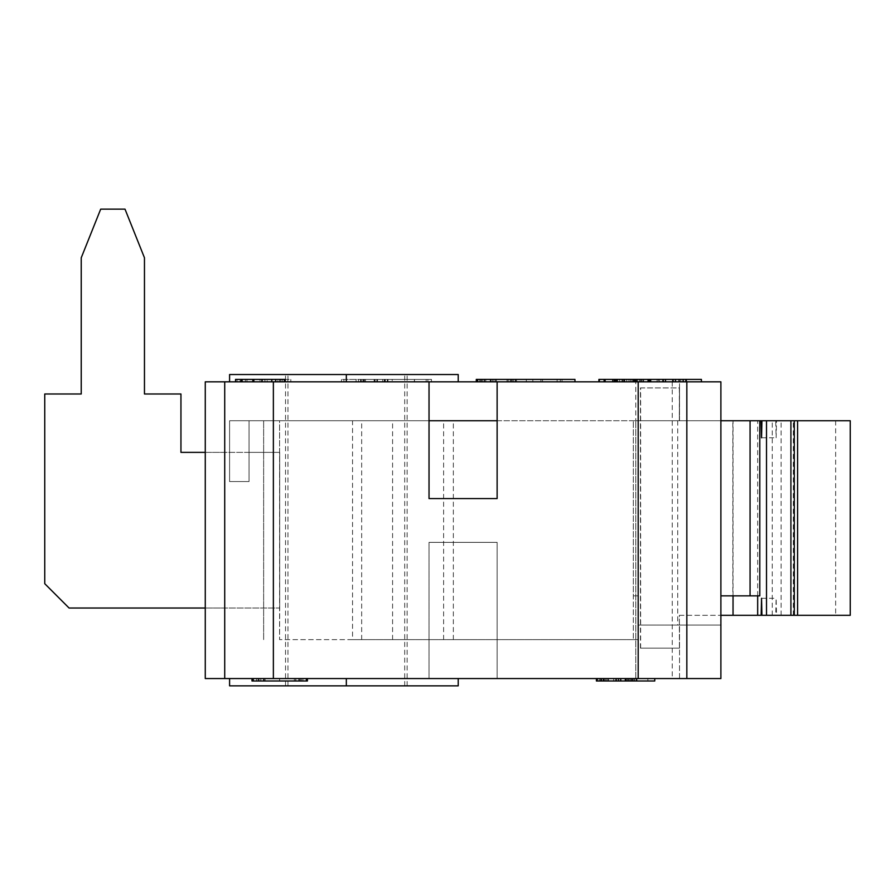 <?xml version="1.0" encoding="UTF-8"?>
<svg xmlns="http://www.w3.org/2000/svg" width="895" height="895" viewBox="0 0 895 895"><rect width="100%" height="100%" fill="white"/><g stroke="black" fill="none" stroke-linecap="round" stroke-linejoin="round"><path stroke-width="0.67" stroke-dasharray="4.47 3.36" d="M352.54 639.634L638.191 639.634L279.576 639.634L279.699 608.018L279.576 639.634L279.576 608.018L224.723 608.018L224.723 452.367L279.699 452.367L279.699 608.018L279.576 420.751L249.045 420.751L453.351 420.751L263.645 420.751L279.576 420.751L279.576 639.634L352.54 639.634L352.54 420.751M205.268 452.367L224.723 452.367L224.723 608.018L69.072 608.018L224.723 608.018L69.072 608.018L44.75 583.697L44.75 393.99L81.232 393.99L81.232 257.794L100.687 209.15L125.009 209.15L144.464 257.794L144.464 393.99L180.947 393.99L180.947 452.367L224.723 452.367L224.723 608.018L205.268 608.018M640.44 387.915L679.35 387.915L679.35 420.751L249.045 420.751L249.045 452.367L279.699 452.367L180.947 452.367L180.947 393.99L144.464 393.99L144.464 257.794L125.009 209.15L100.687 209.15L81.232 257.794L81.232 393.99L44.75 393.99L44.75 583.697L69.072 608.018L44.75 583.697L44.75 393.99L81.232 393.99L81.232 257.794L100.687 209.15L125.009 209.15L144.464 257.794L144.464 393.99L180.947 393.99L180.947 452.367L224.723 452.367L224.723 608.018L279.699 608.018L279.699 452.367L249.045 452.367L249.045 420.751L679.54 420.751L679.54 387.915L640.44 387.915L640.44 625.046L677.728 625.046L677.728 420.751M640.44 648.148L679.54 648.148L640.44 648.148L640.44 625.046L638.191 625.046L720.889 625.046L720.889 420.751L775.741 420.751L776.133 437.767L776.536 420.751L761.936 420.751L775.741 420.751M640.63 648.148L640.63 387.915M720.889 420.751L720.889 595.857L720.889 420.751L635.763 420.751L759.788 420.751L720.889 420.751L720.889 615.312L679.35 615.312L679.417 648.148M775.741 615.312L761.936 615.312L776.536 615.312L776.133 598.296L775.741 615.312L720.889 615.312L720.889 625.046L679.35 625.046M679.54 648.148L679.35 615.312M794.29 420.751L835.661 420.751L794.29 420.751M776.536 420.751L850.25 420.751M850.25 615.312L776.536 615.312M794.29 615.312L835.661 615.312L794.29 615.312M679.54 615.312L720.889 615.312M679.54 420.751L679.54 379.402L635.763 379.402L679.54 379.402L679.35 420.751M720.889 381.829L720.889 678.555L205.268 678.555L224.723 678.555L205.268 678.555L205.268 381.829L429.029 381.829L429.029 498.571L429.029 381.829L358.492 381.829L429.029 381.829L429.029 498.571L497.128 498.571L497.128 381.829L497.128 498.571L497.128 420.751L429.029 420.751L497.128 420.751L497.128 381.829L720.889 381.829M679.417 625.046L638.191 625.046L638.191 420.751L638.191 625.046L638.191 420.751L638.191 625.046L677.728 625.046M750.066 420.751L750.066 595.857L759.799 595.857M279.699 452.367L279.699 608.018L279.699 452.367M361.681 639.634L361.681 420.751M720.889 595.857L750.066 595.857M638.191 595.857L638.191 420.751L638.191 639.634L638.191 595.857L633.324 595.857L633.324 420.751L633.324 639.634L633.324 595.857L638.191 595.857M429.029 678.555L429.029 542.359L429.029 678.555L497.128 678.555L429.029 678.555L429.029 542.359L497.128 542.359L429.029 542.359L497.128 542.359L497.128 678.555L497.128 542.359L497.128 678.555L429.029 678.555L497.128 678.555L497.128 542.359L429.029 542.359L429.029 678.555M249.045 452.367L249.045 420.751L249.045 481.555L229.59 481.555L249.045 481.555L249.045 420.751L229.59 420.751L249.045 420.751L229.59 420.751L229.59 481.555L249.045 481.555L249.045 420.751L249.045 481.555L229.59 481.555L229.59 420.751L249.045 420.751L249.045 452.367M387.893 379.402L361.144 379.402L387.893 379.402L387.893 381.829L388.072 379.402M388.072 381.829L384.906 381.829L384.906 379.402M384.906 381.829L384.772 379.402M384.772 381.829L377.444 381.829L377.444 379.402M377.444 381.829L377.567 379.402M377.567 381.829L374.401 381.829L374.401 379.402M374.401 381.829L374.278 379.402M374.278 381.829L364.343 381.829L364.343 379.402M364.343 381.829L364.478 379.402M364.478 381.829L361.323 381.829L361.323 379.402M361.323 381.829L361.144 379.402M361.144 381.829L387.893 381.829M387.692 379.402L414.53 379.402L387.692 379.402L387.692 381.829L387.647 379.402M387.647 381.829L414.307 381.829L414.307 379.402L414.34 381.829L392.223 381.829L392.223 379.402M392.223 381.829L414.497 381.829L414.497 379.402M414.497 381.829L414.53 379.402M414.53 381.829L387.692 381.829M356.065 379.402L341.476 379.402L356.065 379.402L343.904 379.402L356.065 379.402L356.065 381.829L341.476 381.829L341.476 379.402L341.476 381.829L356.065 381.829L356.065 379.402L431.457 379.402L356.065 379.402L356.065 381.829L343.904 381.829L343.904 379.402L343.904 381.829L356.065 381.829L356.065 379.402M365.529 381.829L384.268 381.829L363.65 381.829L365.529 381.829L365.529 379.402L363.65 379.402L384.268 379.402L365.529 379.402M363.65 381.829L363.65 379.402L363.672 381.829M384.246 381.829L384.246 379.402M382.736 381.829L382.736 379.402M384.268 381.829L384.268 379.402L384.268 381.829M362.833 379.402L387.345 379.402L362.833 379.402L362.833 381.829L360.528 381.829L360.528 379.402M360.528 381.829L387.278 381.829L387.278 379.402M387.278 381.829L362.833 381.829M476.285 379.402L477.415 379.402M516.583 381.829L476.285 381.829L516.583 381.829L516.583 379.402M515.576 381.829L515.576 379.402M513.305 381.829L513.305 379.402M507.062 381.829L507.062 379.402L507.062 381.829M512.175 381.829L512.175 379.402M508.17 381.829L508.17 379.402M480.76 381.829L480.76 379.402M482.685 381.829L482.685 379.402M485.806 381.829L485.806 379.402L485.806 381.829M479.63 381.829L479.63 379.402M635.763 379.402L635.763 420.751L635.763 379.402M658.373 381.829L685.458 381.829L636.815 381.829L636.815 379.402L685.458 379.402L636.815 379.402L636.815 381.829L678.712 381.829L678.712 379.402L678.712 381.829L650.217 381.829L650.217 379.402L650.217 381.829L678.712 381.829L636.815 381.829L636.815 379.402L636.815 381.829L685.458 381.829L685.458 379.402L685.458 381.829L658.373 381.829L658.373 379.402M685.458 381.829L685.458 379.402L685.458 381.829M252.502 379.402L287.765 379.402L252.502 379.402L252.502 381.829L237.052 381.829L237.052 379.402M237.052 381.829L240.117 381.829L240.117 379.402M240.117 381.829L246.942 381.829L246.942 379.402L290.819 379.402L242.019 379.402L246.975 379.402L246.942 381.829L242.69 381.829L242.69 379.402M242.69 381.829L245.398 381.829L245.398 379.402M245.398 381.829L260.009 381.829L260.009 379.402M260.009 381.829L261.799 381.829L261.799 379.402L261.799 381.829L267.191 381.829L267.191 379.402L267.191 381.829L282.126 381.829L282.126 379.402M282.126 381.829L277.875 381.829L277.875 379.402L277.875 381.829L284.711 381.829L284.711 379.402M284.711 381.829L287.765 381.829L287.765 379.402M287.765 381.829L285.024 381.829L285.024 379.402M285.024 381.829L265.133 381.829L265.133 379.402M265.133 381.829L264.696 379.402M264.696 381.829L261.519 381.829L261.519 379.402M261.519 381.829L252.502 381.829M643.684 381.829L598.9 381.829L649.211 381.829L633.526 381.829L643.684 381.829L643.684 379.402L633.526 379.402L643.684 379.402M612.985 381.829L612.985 379.402L603.789 379.402L647.723 379.402L647.723 381.829L647.723 379.402L642.017 379.402L642.017 381.829L642.017 379.402L598.9 379.402L612.46 379.402L612.46 381.829L612.985 379.402L603.789 379.402L603.789 381.829L603.789 379.402L626.735 379.402L626.735 381.829L626.735 379.402L621.991 379.402L621.991 381.829L621.991 379.402L622.73 379.402L622.73 381.829L622.73 379.402L647.723 379.402L647.723 381.829L647.723 379.402L642.017 379.402L642.017 381.829L642.017 379.402L628.961 379.402L628.961 381.829L628.961 379.402L632.004 379.402L632.004 381.829L632.004 379.402L598.9 379.402L598.9 381.829L598.9 379.402L649.166 379.402L649.166 381.829L649.166 379.402L598.9 379.402L598.9 381.829L648.539 381.829L598.9 381.829L598.9 379.402L612.985 379.402L612.985 381.829L649.166 381.829L598.9 381.829L647.723 381.829L598.9 381.829L612.985 381.829L612.985 379.402L603.789 379.402L647.723 379.402L598.9 379.402L701.423 379.402M616.8 379.402L604.416 379.402L616.8 379.402M604.416 381.829L604.416 379.402M648.349 381.829L648.349 379.402L599.706 379.402L648.539 379.402L599.706 379.402L648.539 379.402L599.706 379.402L648.539 379.402L599.706 379.402L648.349 379.402L648.349 381.829L648.349 379.402L648.349 381.829L648.349 379.402L648.349 381.829L648.349 379.402L648.349 381.829L599.706 381.829L599.706 379.402L599.706 381.829L599.706 379.402L599.706 381.829L599.706 379.402L599.706 381.829L599.706 379.402L599.706 381.829L599.706 379.402L599.706 381.829L599.706 379.402L599.706 381.829L599.706 379.402L599.706 381.829L614.429 381.829L614.429 379.402L614.429 381.829L614.429 379.402L614.429 381.829L599.706 381.829L599.706 379.402L599.706 381.829L648.349 381.829M605.087 381.829L613.019 381.829L605.087 381.829L605.087 379.402M603.868 381.829L603.868 379.402L603.868 381.829M643.606 381.829L643.606 379.402L623.703 379.402L643.606 379.402L643.606 381.829L643.606 379.402M633.861 381.829L633.861 379.402L633.861 381.829M634.488 381.829L634.488 379.402L634.488 381.829M648.539 381.829L648.539 379.402L648.539 381.829L648.539 379.402L648.539 381.829L648.539 379.402L612.985 379.402M605.456 381.829L605.456 379.402L605.456 381.829M619.653 379.402L643.236 379.402L619.653 379.402L643.236 379.402L619.653 379.402L619.653 381.829L643.236 381.829L643.236 379.402L643.236 381.829L619.653 381.829L619.653 379.402L619.653 381.829L643.236 381.829L619.653 381.829L619.653 379.402M375.106 379.402L429.029 379.402L358.492 379.402L375.106 379.402L375.106 381.829L375.106 379.402M358.492 381.829L358.492 379.402L358.492 381.829M356.065 381.829L431.457 381.829L356.065 381.829M560.359 381.829L560.359 379.402L540.904 379.402L560.359 379.402L540.904 379.402L560.359 379.402L560.359 381.829L540.904 381.829L560.359 381.829L560.359 379.402L560.359 381.829L540.904 381.829L540.904 379.402L540.904 381.829L560.359 381.829M477.673 379.402L574.959 379.402L477.673 379.402L574.959 379.402L492.261 379.402L574.959 379.402L574.959 381.829L574.959 379.402L574.959 381.829L492.261 381.829L492.261 379.402L492.261 381.829L574.959 381.829L574.959 379.402L574.959 381.829L477.673 381.829L526.316 381.829L526.316 379.402L526.316 381.829L574.959 381.829L574.959 379.402L574.959 381.829L492.261 381.829L492.261 379.402L492.261 381.829L574.959 381.829L477.673 381.829L477.673 379.402L477.673 381.829L477.673 379.402L477.673 381.829L515.151 381.829L515.151 379.402L515.151 381.829L477.673 381.829L477.673 379.402L477.673 381.829L515.151 381.829L477.673 381.829L477.673 379.402M657.646 381.829L613.869 381.829L657.646 381.829M540.904 381.829L540.904 379.402L540.904 381.829M477.673 381.829L526.316 381.829L526.316 379.402L526.316 381.829L574.959 381.829M637.755 381.829L637.755 379.402M630.561 381.829L630.561 379.402M636.345 381.829L636.345 379.402M603.789 381.829L603.789 379.402L603.789 381.829M626.735 381.829L626.735 379.402M621.991 381.829L621.991 379.402M622.73 381.829L622.73 379.402M647.723 381.829L647.723 379.402L647.723 381.829M642.017 381.829L642.017 379.402L642.017 381.829M628.961 381.829L628.961 379.402M632.004 381.829L632.004 379.402M598.9 379.402L598.9 381.829L598.9 379.402L648.539 379.402M612.46 381.829L612.46 379.402M235.553 381.829L235.553 379.402L279.587 379.402L279.576 381.829L275.336 381.829L285.225 381.829L235.553 381.829L290.819 381.829L242.019 381.829L246.975 381.829L246.975 379.402L246.975 381.829L279.576 381.829L279.576 379.402L275.336 379.402L285.225 379.402M242.019 381.829L242.019 379.402L242.019 381.829M284.028 381.829L284.028 379.402M285.382 381.829L285.382 379.402M290.819 381.829L290.819 379.402L290.819 381.829M246.975 381.829L246.975 379.402L246.975 381.829M242.422 381.829L242.422 379.402M279.587 381.829L279.587 379.402M275.336 381.829L275.336 379.402M282.205 381.829L282.205 379.402M241.191 381.829L241.191 379.402M641.536 381.829L686.32 381.829L635.942 381.829L647.846 381.829L647.846 379.402L647.846 381.829L641.536 381.829L641.536 379.402M639.724 381.829L639.724 379.402M659.324 381.829L659.324 379.402M663.62 381.829L663.62 379.402M675.445 381.829L675.445 379.402L680.726 379.402L675.445 379.402M680.726 381.829L680.726 379.402M635.942 381.829L635.942 379.402M224.723 381.829L205.268 381.829L224.723 381.829L224.723 678.555M497.128 381.829L429.029 381.829L429.029 379.402M229.59 381.829L229.59 374.535L229.59 381.829L229.59 374.535L346.331 374.535L346.331 381.829L458.218 381.829L229.59 381.829L458.218 381.829L346.331 381.829L346.331 374.535L229.59 374.535L458.218 374.535L458.218 381.829M346.331 374.535L404.708 374.535L346.331 374.535L346.331 381.829M686.834 381.829L686.834 678.555M497.128 420.751L429.029 420.751M679.54 678.555L679.54 625.046L679.54 678.555L635.763 678.555L679.54 678.555M635.763 678.555L635.763 420.751L635.763 678.555M392.581 639.634L392.581 420.751M224.723 608.018L224.723 452.367L224.723 608.018M654.771 678.555L596.406 678.555L654.771 678.555L654.771 680.983L596.406 680.983L596.406 678.555M601.843 678.555L637.039 678.555L596.741 678.555L601.843 678.555L601.843 680.983L637.039 680.983L601.843 680.983M597.435 678.555L636.345 678.555L597.435 678.555L636.345 678.555L597.435 678.555L636.345 678.555L597.435 678.555L636.345 678.555L597.435 678.555L597.435 680.983L636.345 680.983L597.435 680.983L636.345 680.983L597.435 680.983L636.345 680.983L597.435 680.983L636.345 680.983L597.435 680.983L597.435 678.555M599.762 678.555L637.039 678.555L596.741 678.555L599.762 678.555L599.762 680.983L637.039 680.983L599.762 680.983M257.816 678.555L307.421 678.555L257.816 678.555L257.816 680.983L279.542 680.983L257.816 680.983M259.035 678.555L307.421 678.555L252.01 678.555L307.421 678.555L252.01 678.555L259.035 678.555L259.035 680.983L307.421 680.983L252.01 680.983L307.421 680.983L252.01 680.983L259.035 680.983L259.035 678.555M252.961 678.555L306.47 678.555L252.961 678.555L252.961 680.983L299.098 680.983L252.961 680.983L252.961 678.555L252.961 680.983L306.47 680.983L264.103 680.983L306.47 680.983L306.47 678.555M252.782 678.555L306.291 678.555L252.782 678.555L252.782 680.983L306.291 680.983L252.782 680.983L252.782 678.555M618.4 678.555L625.493 678.555L618.4 678.555L618.4 680.983L625.493 680.983L618.4 680.983L618.4 678.555M458.218 678.555L458.218 685.85L346.331 685.85L458.218 685.85L346.331 685.85L346.331 678.555L458.218 678.555L229.59 678.555L458.218 678.555L346.331 678.555L346.331 685.85L229.59 685.85L404.708 685.85L229.59 685.85L229.59 678.555M647.868 678.555L647.868 680.983L647.868 678.555M631.881 678.555L631.881 680.983L631.881 678.555M624.978 678.555L624.978 680.983L624.978 678.555M603.308 678.555L603.308 680.983L603.308 678.555M637.039 678.555L637.039 680.983L637.039 678.555M636.032 678.555L636.032 680.983M633.761 678.555L633.761 680.983M627.518 678.555L627.518 680.983L627.518 678.555M630.762 678.555L630.762 680.983M632.62 678.555L632.62 680.983M628.614 678.555L628.614 680.983M605.087 678.555L605.087 680.983M601.216 678.555L601.216 680.983L601.216 678.555M606.262 678.555L606.262 680.983L606.262 678.555M600.075 678.555L600.075 680.983M597.871 678.555L597.871 680.983M596.741 678.555L596.741 680.983L596.741 678.555M601.406 678.555L601.406 680.983L601.406 678.555M632.373 678.555L632.373 680.983L632.373 678.555M636.345 678.555L636.345 680.983L636.345 678.555M613.668 678.555L613.668 680.983M615.436 678.555L615.436 680.983M618.87 678.555L618.87 680.983M634.51 678.555L634.51 680.983M628.335 678.555L628.335 680.983L628.335 678.555M632.564 678.555L632.564 680.983M626.444 678.555L626.444 680.983M608.533 678.555L608.533 680.983M600.265 678.555L600.265 680.983M301.268 678.555L279.542 678.555L301.268 678.555L301.268 680.983L295.708 680.983L301.268 680.983M279.542 680.983L251.663 680.983L300.183 680.983L279.542 680.983L279.542 678.555L279.542 680.983M251.663 678.555L251.663 680.983M300.183 678.555L300.183 680.983L300.183 678.555M307.421 678.555L307.421 680.983L307.421 678.555M306.034 678.555L306.034 680.983L306.034 678.555M302.913 678.555L302.913 680.983L302.913 678.555M294.321 678.555L294.321 680.983L294.321 678.555M301.346 678.555L301.346 680.983L301.346 678.555M295.842 678.555L295.842 680.983L295.842 678.555M258.163 678.555L258.163 680.983L258.163 678.555M260.803 678.555L260.803 680.983L260.803 678.555M265.099 678.555L265.099 680.983L265.099 678.555M256.608 678.555L256.608 680.983L256.608 678.555M253.565 678.555L253.565 680.983L253.565 678.555M299.098 678.555L299.098 680.983M264.103 678.555L264.103 680.983M298.919 678.555L298.919 680.983M306.291 678.555L306.291 680.983L306.291 678.555M263.935 678.555L263.935 680.983M252.01 678.555L252.01 680.983M629.722 678.555L629.722 680.983M604.08 678.555L604.08 680.983M603.7 678.555L603.7 680.983M631.736 678.555L631.736 680.983L631.736 678.555M616.476 678.555L616.476 680.983L616.476 678.555M621.085 678.555L621.085 680.983L621.085 678.555M625.493 678.555L625.493 680.983L625.493 678.555M346.331 685.85L407.135 685.85L285.527 685.85L346.331 685.85L346.331 678.555M443.618 639.634L443.618 420.751M453.351 639.634L453.351 420.751M263.645 639.634L263.645 420.751L263.645 639.634M205.268 381.829L205.268 678.555L205.268 381.829M229.59 420.751L229.59 481.555L229.59 420.751M732.848 615.312L732.848 420.751M781.1 615.312L781.1 420.751M772.262 615.312L772.262 420.751M733.039 595.857L733.039 420.751M757.673 595.857L757.673 420.751M793.306 615.312L793.306 420.751M374.11 381.829L374.11 379.402L374.099 381.829M360.595 381.829L360.595 379.402M387.345 381.829L387.345 379.402L387.345 381.829M385.32 381.829L385.32 379.402M496.401 381.829L496.401 379.402L496.401 381.829M481.387 381.829L481.387 379.402M511.224 381.829L511.224 379.402M510.307 381.829L510.307 379.402M484.642 381.829L484.642 379.402M241.549 381.829L241.549 379.402M252.983 381.829L252.983 379.402M280.616 381.829L280.616 379.402M276.052 381.829L276.052 379.402M624.408 381.829L624.408 379.402M613.019 381.829L613.019 379.402L613.019 381.829M615.693 381.829L615.693 379.402M616.252 381.829L616.252 379.402M604.785 381.829L604.785 379.402M617.695 381.829L617.695 379.402L617.695 381.829M635.193 381.829L635.193 379.402L635.193 381.829M635.047 381.829L635.047 379.402L635.047 381.829M614.798 381.829L614.798 379.402L614.798 381.829M633.973 381.829L633.973 379.402L633.973 381.829M633.157 381.829L633.157 379.402L633.157 381.829M426.177 381.829L426.177 379.402L426.177 381.829M376.829 381.829L376.829 379.402L376.829 381.829M427.899 381.829L427.899 379.402L427.899 381.829M542.538 381.829L542.538 379.402L542.538 381.829M557.126 381.829L557.126 379.402L557.126 381.829M532.849 381.829L532.849 379.402L532.849 381.829M562.026 381.829L562.026 379.402L562.026 381.829M493.895 381.829L493.895 379.402L493.895 381.829M495.494 381.829L495.494 379.402L495.494 381.829M490.594 381.829L490.594 379.402M484.206 381.829L484.206 379.402L484.206 381.829M640.126 381.829L640.126 379.402M623.703 381.829L623.703 379.402L623.703 381.829M603.901 381.829L603.901 379.402M254.135 381.829L254.135 379.402M271.521 381.829L271.521 379.402M649.658 381.829L649.658 379.402M657.109 381.829L657.109 379.402M672.402 381.829L672.402 379.402M640.361 381.829L640.361 379.402M273.367 381.829L273.367 678.555M672.246 381.829L672.246 678.555M616.856 678.555L616.856 680.983L616.856 678.555M631.68 678.555L631.68 680.983M603.14 678.555L603.14 680.983M607.705 678.555L607.705 680.983M625.907 678.555L625.907 680.983M620.392 678.555L620.392 680.983M618.333 678.555L618.333 680.983M295.708 678.555L295.708 680.983L295.708 678.555M258.946 678.555L258.946 680.983L258.946 678.555M279.665 678.555L279.665 680.983L279.665 678.555M300.049 678.555L300.049 680.983L300.049 678.555M298.796 678.555L298.796 680.983L298.796 678.555M263.499 678.555L263.499 680.983L263.499 678.555M761.544 437.767L776.133 437.767M761.544 598.296L776.133 598.296M835.661 420.751L835.661 615.312M431.457 381.829L431.457 379.402M613.869 381.829L613.869 379.402M407.135 685.85L407.135 374.535M285.527 685.85L285.527 374.535M404.708 685.85L404.708 374.535M287.966 685.85L287.966 374.535"/><path stroke-width="1.34" d="M205.268 608.018L69.072 608.018L44.75 583.697L44.75 393.99L81.232 393.99L81.232 257.794L100.687 209.15L125.009 209.15L144.464 257.794L144.464 393.99L180.947 393.99L180.947 452.367L205.268 452.367M761.153 420.751L761.936 420.751L761.544 437.767L761.153 420.751L759.799 420.751L759.799 595.857L750.066 595.857L750.066 420.751L759.799 420.751M761.153 615.312L761.544 598.296L761.936 615.312L757.673 615.312L757.673 595.857M761.936 615.312L850.25 615.312L850.25 420.751L761.936 420.751M720.889 615.312L757.673 615.312M794.29 615.312L794.29 420.751M797.59 615.312L797.59 420.751M720.889 678.555L720.889 381.829L497.128 381.829L497.128 498.571L429.029 498.571L429.029 381.829L205.268 381.829L205.268 678.555L720.889 678.555M720.889 420.751L750.066 420.751M720.889 595.857L750.066 595.857M477.673 381.829L477.673 379.402L476.285 379.402L476.285 381.829M477.415 381.829L477.415 379.402M615.167 381.829L615.167 379.402L598.9 379.402L598.9 381.829M649.211 381.829L649.211 379.402L615.167 379.402M635.047 381.829L635.047 379.402M633.526 381.829L633.526 379.402M616.8 381.829L616.8 379.402M701.423 381.829L701.423 379.402L649.211 379.402M574.959 381.829L574.959 379.402L477.673 379.402M285.225 381.829L285.225 379.402L235.553 379.402L235.553 381.829M262.112 381.829L262.112 379.402M241.191 381.829L241.191 379.402M686.32 381.829L686.32 379.402M683.165 381.829L683.165 379.402M675.445 381.829L675.445 379.402M429.029 381.829L497.128 381.829M458.218 381.829L458.218 374.535L229.59 374.535L229.59 381.829M497.128 420.751L429.029 420.751M654.771 678.555L654.771 680.983L596.406 680.983L596.406 678.555M252.01 678.555L252.01 680.983L307.421 680.983L307.421 678.555M252.961 678.555L252.961 680.983M306.47 678.555L306.47 680.983M229.59 678.555L229.59 685.85L458.218 685.85L458.218 678.555M224.723 381.829L224.723 678.555M686.834 381.829L686.834 678.555M733.039 615.312L733.039 595.857M766.512 615.312L766.512 420.751M790.911 615.312L790.911 420.751M624.441 381.829L624.441 379.402M490.594 381.829L490.594 379.402M271.845 381.829L271.845 379.402M253.777 381.829L253.777 379.402M673.074 381.829L673.074 379.402M665.511 381.829L665.511 379.402M662.949 381.829L662.949 379.402M650.687 381.829L650.687 379.402M346.331 381.829L346.331 374.535M273.367 381.829L273.367 678.555M638.191 381.829L638.191 678.555M346.331 678.555L346.331 685.85"/></g></svg>
